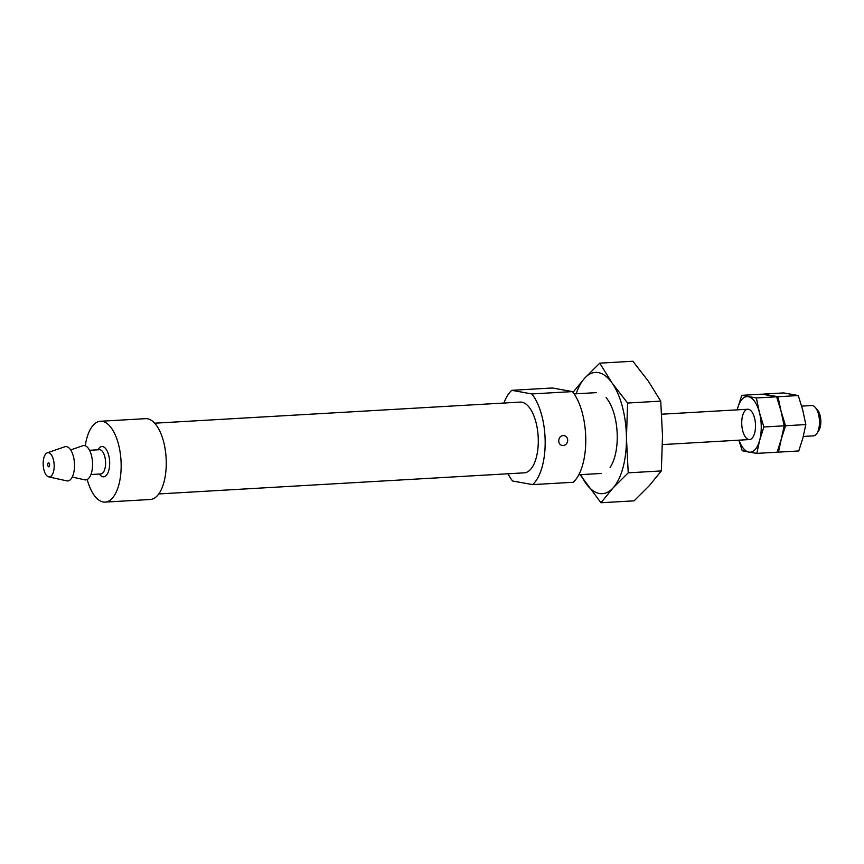 <?xml version="1.0" encoding="UTF-8"?>
<svg xmlns="http://www.w3.org/2000/svg" width="864" height="864" viewBox="0 0 864 864"><rect width="100%" height="100%" fill="white"/><g stroke="black" fill="none" stroke-linecap="round" stroke-linejoin="round"><path stroke-width="1.3" d="M531.824 393.941L572.422 391.597A50.609 22.82 -93.3 0 1 585.77 439.279A50.609 22.82 -93.3 0 1 573.21 482.274L532.624 484.618A50.609 22.82 -93.3 0 0 545.173 441.612A50.609 22.82 -93.3 0 0 531.824 393.941L511.812 390.323A50.609 22.82 -93.3 0 0 503.906 403.034M567.724 440.316C567.27 443.891 565.434 445.63 562.205 445.532C560.034 444.96 558.868 443.394 558.706 440.834C559.051 437.238 560.822 435.488 564.008 435.575C566.287 436.169 567.518 437.746 567.724 440.316M507.989 473.774A50.609 22.82 -93.3 0 0 512.6 481L532.624 484.618M572.422 391.597L552.398 387.979L511.812 390.323M48.686 466.819A2.02 0.918 -93.3 0 0 48.784 466.83A2.02 0.918 -93.3 0 0 49.583 464.756A2.02 0.918 -93.3 0 0 48.546 462.791A2.02 0.918 -93.3 0 0 47.747 464.746A2.02 0.918 -93.3 0 0 48.686 466.819M48.773 476.896A12.15 5.476 -93.3 0 0 54.13 464.378A12.15 5.476 -93.3 0 0 47.282 452.822A12.15 5.476 -93.3 0 0 43.2 465.124A12.15 5.476 -93.3 0 0 48.676 476.874A12.15 5.476 -93.3 0 0 48.773 476.896M48.676 476.874L66.712 480.859A17.204 7.754 -93.3 0 0 66.852 480.892A17.204 7.754 -93.3 0 0 74.444 463.158A17.204 7.754 -93.3 0 0 64.746 446.785L47.282 452.822M72.241 477.058L84.748 479.822A17.204 7.754 -93.3 0 0 84.899 479.855A17.204 7.754 -93.3 0 0 92.48 462.121A17.204 7.754 -93.3 0 0 82.782 445.738L70.675 449.928M87.199 479.498A40.489 18.252 -93.3 0 0 103.14 501.984A40.489 18.252 -93.3 0 0 105.116 502.103A40.489 18.252 -93.3 0 0 121.014 460.631A40.489 18.252 -93.3 0 0 100.451 421.265A40.489 18.252 -93.3 0 0 85.255 445.77M105.116 502.103L150.217 499.5A40.489 18.252 -93.3 0 0 166.115 458.028A40.489 18.252 -93.3 0 0 145.552 418.662L100.451 421.265M158.749 493.938L524.254 472.835A35.424 15.973 -93.3 0 0 538.164 436.547A35.424 15.973 -93.3 0 0 520.171 402.095L154.667 423.198M580.846 474.638A60.728 27.378 -93.3 0 0 585.565 482.9A60.728 27.378 -93.3 0 0 613.116 487.879A60.728 27.378 -93.3 0 0 626.443 438.016A60.728 27.378 -93.3 0 0 612.209 383.184A60.728 27.378 -93.3 0 0 584.647 378.205L573.48 391.748M580.1 474.682L600.966 502.751L613.116 487.879L628.225 472.835L626.443 438.016L627.61 403.034L612.209 383.184L599.746 363.161L584.647 378.205A60.728 27.378 -93.3 0 0 576.169 393.8M599.746 363.161L632.88 361.249L648.281 381.1L660.733 401.123L662.515 435.942L661.349 470.923L649.199 485.795L634.1 500.839L600.966 502.751M610.103 467.392A40.489 18.252 -93.3 0 0 606.074 397.624M628.225 472.835L661.349 470.923M627.61 403.034L660.733 401.123M803.304 436.45L813.478 435.866A15.185 6.847 -93.3 0 0 816.804 433.588L818.705 430.79A12.085 5.443 -93.3 0 0 817.506 409.979L815.292 407.419A15.185 6.847 -93.3 0 0 811.717 405.54L801.662 406.123M816.804 433.588A15.185 6.847 -93.3 0 0 815.292 407.419M802.969 437.724L798.768 450.965L778.475 452.131L781.326 438.977L785.527 425.747L781.078 411.275L777.989 396.716L763.409 394.081L783.702 392.915L798.282 395.55L802.732 410.022L805.82 424.57L802.969 437.724M798.282 395.55L777.989 396.716M805.82 424.57L785.527 425.747M738.86 440.165L742.241 450.749L748.861 452.099A27.832 12.55 -93.3 0 0 759.672 440.23A27.832 12.55 -93.3 0 0 759.434 412.517A27.832 12.55 -93.3 0 0 748.375 396.695A27.832 12.55 -93.3 0 0 737.554 408.564A27.832 12.55 -93.3 0 0 737.24 409.849M738.99 440.165A27.832 12.55 -93.3 0 0 748.861 452.099L756.821 453.384L759.672 440.23L763.873 426.989L759.434 412.517L756.346 397.969L741.755 395.334L737.554 408.564M741.755 395.334L762.048 394.168L776.639 396.803L781.078 411.275L784.166 425.822L781.326 438.977L777.114 452.207L756.821 453.384M748.742 439.506A15.185 6.847 -93.3 0 0 752.825 437.281A15.185 6.847 -93.3 0 0 751.313 411.113A15.185 6.847 -93.3 0 0 741.852 420.023A15.185 6.847 -93.3 0 0 748.742 439.506M763.873 426.989L784.166 425.822M756.346 397.969L776.639 396.803M90.936 474.53L100.786 473.969A12.15 5.476 -93.3 0 0 105.548 461.527A12.15 5.476 -93.3 0 0 99.382 449.712L89.532 450.284M99.382 474.044A15.185 6.847 -93.3 0 0 102.924 476.798A15.185 6.847 -93.3 0 0 109.145 457.294A15.185 6.847 -93.3 0 0 97.988 449.788M596.549 392.623L574.139 393.908M601.214 473.461L578.804 474.757M747.738 409.244L661.727 414.202M749.488 439.56L662.494 444.582"/></g></svg>
